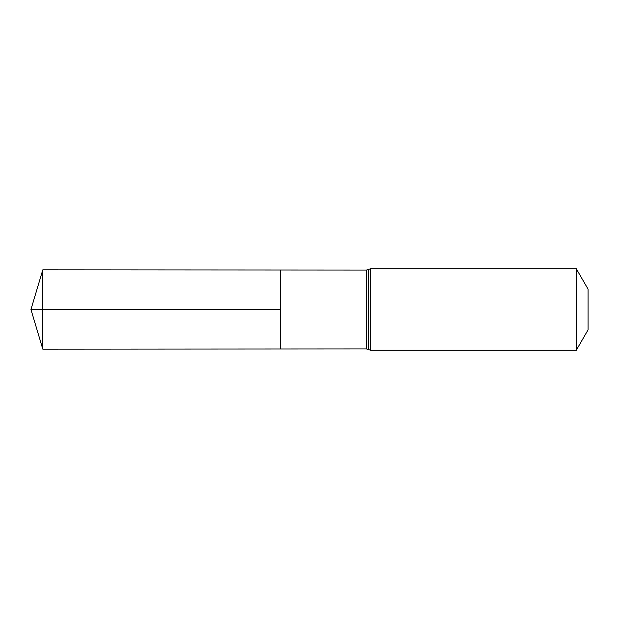 <?xml version="1.0" encoding="UTF-8"?>
<svg xmlns="http://www.w3.org/2000/svg" width="619" height="619" viewBox="0 0 619 619"><rect width="100%" height="100%" fill="white"/><g stroke="black" fill="none" stroke-linecap="round" stroke-linejoin="round"><path stroke-width="0.93" d="M280.562 309.5L280.562 270.016L42.788 269.869L42.788 349.131L280.562 348.984L280.562 270.016L366.456 270.07L366.456 348.93L280.562 348.984L280.562 309.5M576.281 268.739L576.281 350.261L588.05 329.881L588.05 289.119L576.281 268.739L370.642 268.739L366.456 270.07M42.788 349.131L30.95 309.5L280.562 309.5L42.788 309.5M576.281 350.261L370.642 350.261L370.642 268.739M370.642 350.261L368.553 349.596L368.553 269.404M368.553 349.596L366.456 348.93M30.95 309.5L42.788 269.869"/></g></svg>
